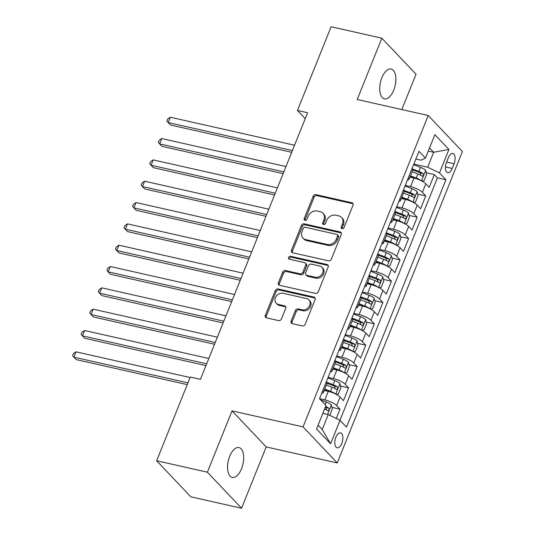 <?xml version="1.0" encoding="UTF-8"?>
<svg xmlns="http://www.w3.org/2000/svg" width="535" height="535" viewBox="0 0 535 535"><rect width="100%" height="100%" fill="white"/><g stroke="black" fill="none" stroke-linecap="round" stroke-linejoin="round"><path stroke-width="0.8" d="M342.079 228.672A1.638 1.358 -43.5 0 0 344.058 227.522L353 205.279A2.347 1.939 -43.5 0 0 352.712 203.213A2.347 1.939 -43.5 0 0 351.849 202.732L315.998 194.653A2.347 1.939 -43.5 0 0 313.162 196.298L304.221 218.541A1.638 1.358 -43.5 0 0 307.01 219.169L308.167 216.294A7.503 6.206 -43.5 0 1 317.235 211.031L320.224 211.7A7.503 6.206 -43.5 0 1 322.973 213.238A7.503 6.206 -43.5 0 1 323.902 219.838L322.745 222.714A1.638 1.358 -43.5 0 0 325.534 223.342L326.691 220.467A7.503 6.206 -43.5 0 1 335.759 215.204L338.749 215.879A7.503 6.206 -43.5 0 1 341.504 217.411A7.503 6.206 -43.5 0 1 342.427 224.011L341.27 226.893A1.638 1.358 -43.5 0 0 342.079 228.672M241.526 468.734A15.288 7.517 102.7 0 0 238.978 447.581A15.288 7.517 102.7 0 0 229.702 456.261A15.288 7.517 102.7 0 0 232.25 477.414A15.288 7.517 102.7 0 0 241.526 468.734M393.707 90.174A15.288 7.517 102.7 0 0 391.152 69.022A15.288 7.517 102.7 0 0 381.883 77.702A15.288 7.517 102.7 0 0 384.431 98.855A15.288 7.517 102.7 0 0 393.707 90.174M341.791 443.441A7.644 3.758 102.7 0 0 340.514 432.868A7.644 3.758 102.7 0 0 335.88 437.209A7.644 3.758 102.7 0 0 337.15 447.782A7.644 3.758 102.7 0 0 341.791 443.441M291.114 321.12A2.347 1.939 -43.5 0 0 291.408 323.187A2.347 1.939 -43.5 0 0 292.264 323.662L302.328 325.929A2.347 1.939 -43.5 0 0 305.164 324.29L315.088 299.587A2.347 1.939 -43.5 0 0 314.801 297.52A2.347 1.939 -43.5 0 0 313.938 297.045L278.08 288.96A2.347 1.939 -43.5 0 0 275.251 290.605L265.32 315.309A2.347 1.939 -43.5 0 0 265.607 317.369A2.347 1.939 -43.5 0 0 266.47 317.85L278.621 320.592A2.347 1.939 -43.5 0 0 281.457 318.947L285.703 308.374A2.347 1.939 -43.5 0 0 285.416 306.314A2.347 1.939 -43.5 0 0 284.553 305.833L278.528 304.475A6.273 5.189 -43.5 0 1 276.227 303.191A6.273 5.189 -43.5 0 1 276.187 296.31A6.273 5.189 -43.5 0 1 283.028 293.274L306.635 298.59A6.273 5.189 -43.5 0 1 308.936 299.874A6.273 5.189 -43.5 0 1 308.983 306.756A6.273 5.189 -43.5 0 1 302.135 309.792L298.202 308.909A2.347 1.939 -43.5 0 0 295.367 310.547L291.114 321.12L292.043 322.097A2.347 1.939 -43.5 0 0 291.976 323.575M232.029 410.88L207.379 472.191L156.641 460.762L190.821 496.814L241.559 508.25L266.209 446.932L337.244 462.942L303.057 426.883L232.029 410.88L266.209 446.932M401.832 109.555L416.029 74.238L381.85 38.186L357.199 99.497L428.234 115.506L303.057 426.883M381.85 38.186L331.111 26.75L297.46 110.457L305.231 118.656M156.641 460.762L190.293 377.048L200.438 379.335L307.605 112.745L297.46 110.457M328.497 260.826A2.347 1.939 -43.5 0 0 331.332 259.181L341.263 234.477A2.347 1.939 -43.5 0 0 340.976 232.417A2.347 1.939 -43.5 0 0 340.113 231.936L304.254 223.857A2.347 1.939 -43.5 0 0 301.419 225.502L291.488 250.206A2.347 1.939 -43.5 0 0 291.782 252.266A2.347 1.939 -43.5 0 0 292.645 252.747L328.497 260.826M328.176 267.032L318.245 291.736A2.347 1.939 -43.5 0 1 315.416 293.381L279.558 285.295A2.347 1.939 -43.5 0 1 278.695 284.821A2.347 1.939 -43.5 0 1 278.407 282.754L282.654 272.188A2.347 1.939 -43.5 0 1 285.489 270.543L300.028 273.82A2.347 1.939 -43.5 0 0 302.863 272.175L305.686 265.159A2.347 1.939 -43.5 0 0 305.391 263.1A2.347 1.939 -43.5 0 0 304.535 262.618L289.395 259.207A1.638 1.358 -43.5 0 1 290.572 256.278L327.025 264.491A2.347 1.939 -43.5 0 1 327.888 264.972A2.347 1.939 -43.5 0 1 328.176 267.032M336.268 418.504L340.026 409.168L331.927 407.342M319.522 398.689L324.839 399.886A9.556 2.601 21.9 0 1 336.649 405.61L340.079 397.077L343.45 400.635L348.599 387.842L340.501 386.016M328.095 377.362L333.412 378.559A9.556 2.601 21.9 0 1 345.222 384.284L348.653 375.751L352.023 379.308L357.173 366.515L349.074 364.689M336.669 356.029L341.985 357.226A9.556 2.601 21.9 0 1 353.795 362.957L357.226 354.424L360.597 357.982L365.746 345.189L357.647 343.363M345.242 334.703L350.559 335.9A9.556 2.601 21.9 0 1 362.369 341.631L365.8 333.098L369.17 336.655L374.319 323.862L366.221 322.037M353.816 313.376L359.132 314.573A9.556 2.601 21.9 0 1 370.942 320.304L374.373 311.771L377.743 315.329L382.893 302.529L374.794 300.71M362.396 292.05L367.705 293.247A9.556 2.601 21.9 0 1 379.516 298.978L382.946 290.445L386.317 294.003L391.466 281.203L383.368 279.384M370.969 270.723L376.279 271.92A9.556 2.601 21.9 0 1 388.089 277.645L391.52 269.118L394.897 272.676L400.04 259.876L391.941 258.051M379.542 249.397L384.852 250.594A9.556 2.601 21.9 0 1 396.669 256.318L400.093 247.792L403.47 251.35L408.613 238.55L400.514 236.724M388.116 228.071L393.426 229.268A9.556 2.601 21.9 0 1 405.242 234.992L408.666 226.465L412.044 230.017L417.186 217.223L409.088 215.398M396.689 206.744L401.999 207.941A9.556 2.601 21.9 0 1 413.816 213.666L417.24 205.132L420.617 208.69L425.76 195.897L422.389 192.339A9.556 2.601 -158.1 0 0 410.572 186.615L405.262 185.411M417.661 194.071L425.76 195.897M340.079 397.077A9.556 2.601 -158.1 0 0 328.269 391.353L324.203 390.436M348.653 375.751A9.556 2.601 -158.1 0 0 336.843 370.026L332.777 369.11M357.226 354.424A9.556 2.601 -158.1 0 0 345.416 348.7L341.35 347.783M365.8 333.098A9.556 2.601 -158.1 0 0 353.989 327.373L349.923 326.457M374.373 311.771A9.556 2.601 -158.1 0 0 362.563 306.047L358.497 305.131M382.946 290.445A9.556 2.601 -158.1 0 0 371.136 284.714L367.07 283.797M391.52 269.118A9.556 2.601 -158.1 0 0 379.71 263.387L375.644 262.471M400.093 247.792A9.556 2.601 -158.1 0 0 388.283 242.061L384.217 241.145M408.666 226.465A9.556 2.601 -158.1 0 0 396.856 220.734L392.79 219.818M417.24 205.132A9.556 2.601 -158.1 0 0 405.43 199.408L401.364 198.492M448.37 157.705L446.484 162.399A7.403 3.638 102.7 0 0 447.715 172.644A7.403 3.638 102.7 0 0 452.209 168.438L454.095 163.743A7.403 3.638 102.7 0 0 452.857 153.498A7.403 3.638 102.7 0 0 448.37 157.705M337.244 462.942L462.414 151.565L428.234 115.506M318.084 425.171L322.217 429.531L328.216 414.598L340.033 420.329L346.499 427.151L445.949 179.753L439.482 172.932L427.672 167.208L413.836 164.084M340.033 420.329L330.603 443.789L316.56 428.976L325.989 405.517L319.522 398.695L418.972 151.298L425.439 158.119L434.875 134.66L448.912 149.472L439.482 172.932M339.959 420.296L437.429 177.834L434.333 174.571L429.19 187.364L425.813 183.806A9.556 2.601 -158.1 0 0 414.003 178.081L409.937 177.165M407.443 179.987A9.556 2.601 -158.1 0 0 409.094 179.258A9.556 2.601 -158.1 0 0 408.406 177.593M409.094 179.258L412.518 170.732A9.556 2.601 -158.1 0 0 411.836 169.06M413.816 213.666L417.186 217.223M405.242 234.992L408.613 238.55M396.669 256.318L400.04 259.876M388.089 277.645L391.466 281.203M379.516 298.978L382.893 302.529M370.942 320.304L374.319 323.862M362.369 341.631L365.746 345.189M353.795 362.957L357.173 366.515M345.222 384.284L348.599 387.842M336.649 405.61L340.026 409.168M328.216 414.598L322.826 413.388M427.672 167.208L433.671 152.274L429.545 147.921M428.281 151.064L433.671 152.274L448.912 149.472M415.869 159.029L421.018 160.186L425.439 158.119M207.379 472.191L241.559 508.25M426.234 172.745L434.333 174.571M437.429 177.834L445.949 179.753M399.832 198.92A9.556 2.601 21.9 0 1 400.521 200.592L403.945 192.058A9.556 2.601 -158.1 0 0 403.263 190.386M391.259 220.246A9.556 2.601 21.9 0 1 391.948 221.918L395.372 213.385A9.556 2.601 -158.1 0 0 394.69 211.713M400.521 200.592A9.556 2.601 21.9 0 1 398.869 201.321M382.685 241.573A9.556 2.601 21.9 0 1 383.374 243.244L386.798 234.711A9.556 2.601 -158.1 0 0 386.116 233.039M391.948 221.918A9.556 2.601 21.9 0 1 390.296 222.647M374.112 262.899A9.556 2.601 21.9 0 1 374.801 264.571L378.225 256.038A9.556 2.601 -158.1 0 0 377.543 254.372M383.374 243.244A9.556 2.601 21.9 0 1 381.722 243.973M365.539 284.225A9.556 2.601 21.9 0 1 366.228 285.897L369.652 277.364A9.556 2.601 -158.1 0 0 368.969 275.699M374.801 264.571A9.556 2.601 21.9 0 1 373.149 265.3M356.965 305.552A9.556 2.601 21.9 0 1 357.654 307.224L361.078 298.69A9.556 2.601 -158.1 0 0 360.396 297.025M366.228 285.897A9.556 2.601 21.9 0 1 364.576 286.626M348.392 326.885A9.556 2.601 21.9 0 1 349.081 328.55L352.505 320.024A9.556 2.601 -158.1 0 0 351.823 318.352M357.654 307.224A9.556 2.601 21.9 0 1 356.002 307.953M339.819 348.211A9.556 2.601 21.9 0 1 340.507 349.877L343.931 341.35A9.556 2.601 -158.1 0 0 343.249 339.678M349.081 328.55A9.556 2.601 21.9 0 1 347.429 329.279M331.245 369.538A9.556 2.601 21.9 0 1 331.934 371.203L335.358 362.677A9.556 2.601 -158.1 0 0 334.676 361.005M340.507 349.877A9.556 2.601 21.9 0 1 338.856 350.606M322.672 390.864A9.556 2.601 21.9 0 1 323.361 392.536L326.785 384.003A9.556 2.601 -158.1 0 0 326.096 382.331M331.934 371.203A9.556 2.601 21.9 0 1 330.276 371.932M323.361 392.536A9.556 2.601 21.9 0 1 321.702 393.265M330.603 443.789L322.217 429.531M342.092 228.672A1.638 1.358 -43.5 0 1 342.199 227.863L343.356 224.988A7.503 6.206 -43.5 0 0 342.427 218.387L341.504 217.411M322.973 213.238L323.896 214.214A7.503 6.206 -43.5 0 1 324.825 220.815L323.668 223.69A1.638 1.358 -43.5 0 0 323.568 224.499M353.067 203.802A2.347 1.939 -43.5 0 0 352.779 203.708L316.921 195.629A2.347 1.939 -43.5 0 0 314.085 197.275L305.144 219.517A1.638 1.358 -43.5 0 0 305.044 220.326M341.33 233.006A2.347 1.939 -43.5 0 0 341.036 232.912L305.177 224.834A2.347 1.939 -43.5 0 0 302.342 226.479L292.418 251.176A2.347 1.939 -43.5 0 0 292.351 252.654M337.552 236.156A1.638 1.358 -43.5 0 0 336.742 234.377L305.271 227.281A1.638 1.358 -43.5 0 0 303.285 228.432L302.068 231.468A7.503 6.206 -43.5 0 0 302.991 238.068A7.503 6.206 -43.5 0 0 305.746 239.606L327.26 244.455A7.503 6.206 -43.5 0 0 336.328 239.192L337.552 236.156L338.474 237.132A1.638 1.358 -43.5 0 0 338.267 235.688L337.344 234.711M302.991 238.068L303.92 239.045A7.503 6.206 -43.5 0 0 306.669 240.576L305.746 239.606M338.474 237.132L337.251 240.161A7.503 6.206 -43.5 0 1 328.182 245.425L306.669 240.576M305.391 263.1L306.314 264.069A2.347 1.939 -43.5 0 1 306.608 266.136L303.786 273.144A2.347 1.939 -43.5 0 1 300.958 274.789L286.412 271.512A2.347 1.939 -43.5 0 0 283.577 273.158L279.33 283.731A2.347 1.939 -43.5 0 0 279.263 285.209M328.243 265.561A2.347 1.939 -43.5 0 0 327.948 265.467L291.495 257.248A1.638 1.358 -43.5 0 0 289.408 259.207M315.122 277.217A6.273 5.189 -43.5 0 0 321.97 274.181A6.273 5.189 -43.5 0 0 321.923 267.299A6.273 5.189 -43.5 0 0 319.622 266.015L311.303 264.143A2.347 1.939 -43.5 0 0 308.474 265.788L305.652 272.803A2.347 1.939 -43.5 0 0 305.946 274.863A2.347 1.939 -43.5 0 0 306.802 275.344L315.122 277.217L316.045 278.193A6.273 5.189 -43.5 0 0 322.893 275.157A6.273 5.189 -43.5 0 0 322.846 268.276L321.923 267.299M305.946 274.863L306.869 275.839A2.347 1.939 -43.5 0 0 307.725 276.321L306.802 275.344M316.045 278.193L307.725 276.321M308.936 299.874L309.859 300.851A6.273 5.189 -43.5 0 1 309.905 307.732A6.273 5.189 -43.5 0 1 303.057 310.768L299.125 309.879A2.347 1.939 -43.5 0 0 296.29 311.524L292.043 322.097M276.227 303.191L277.15 304.161A6.273 5.189 -43.5 0 0 279.451 305.445L278.528 304.475M285.77 306.896A2.347 1.939 -43.5 0 0 285.476 306.802L279.451 305.445M315.155 298.109A2.347 1.939 -43.5 0 0 314.868 298.015L279.009 289.937A2.347 1.939 -43.5 0 0 276.174 291.582L266.243 316.285A2.347 1.939 -43.5 0 0 266.176 317.757M421.647 180.93L424.061 180.763L426.629 174.37L425.639 170.284A6.333 1.725 -158.1 0 0 420.537 167.361L413.582 164.72M420.945 180.576A6.333 1.725 -158.1 0 0 416.25 178.021L410.472 175.828M414.023 178.088L410.158 176.617M294.551 145.226L170.337 117.232L168.197 122.562L170.505 125.003L291.702 152.314M412.104 171.775L417.882 173.969A6.333 1.725 21.9 0 1 422.041 176.109C423.426 176.082 423.767 175.233 423.065 173.554A6.333 1.725 -158.1 0 0 418.905 171.414L411.95 168.772M412.411 169.849L418.798 172.277A3.223 0.876 21.9 0 1 420.149 172.892L420.751 174.698M170.337 117.232L167.749 118.971L166.893 121.104L168.197 122.562L292.411 150.556M413.073 202.257L415.488 202.096L418.056 195.696L417.066 191.61A6.333 1.725 -158.1 0 0 411.963 188.688L405.008 186.046M412.371 201.902A6.333 1.725 -158.1 0 0 407.677 199.348L401.899 197.154M405.45 199.415L401.584 197.943M285.978 166.552L161.764 138.558L159.624 143.895L161.931 146.329L283.129 173.641M403.53 193.102L409.308 195.302A6.333 1.725 21.9 0 1 413.468 197.435C414.852 197.408 415.193 196.559 414.491 194.88A6.333 1.725 -158.1 0 0 410.332 192.74L403.377 190.099M403.838 191.176L410.225 193.603A3.223 0.876 21.9 0 1 411.576 194.218L412.177 196.024M161.764 138.558L159.176 140.297L158.32 142.43L159.624 143.895L283.838 171.882M404.5 223.583L406.914 223.423L409.482 217.023L408.493 212.943A6.333 1.725 -158.1 0 0 403.39 210.014L396.435 207.373M403.798 223.229A6.333 1.725 -158.1 0 0 399.103 220.681L393.325 218.481M396.876 220.741L393.011 219.27M277.404 187.879L153.191 159.885L151.051 165.221L153.358 167.656L274.555 194.967M394.957 214.428L400.735 216.628A6.333 1.725 21.9 0 1 404.895 218.761C406.279 218.741 406.62 217.885 405.918 216.207A6.333 1.725 -158.1 0 0 401.758 214.067L394.803 211.425M395.265 212.509L401.651 214.93A3.223 0.876 21.9 0 1 403.002 215.545L403.604 217.35M153.191 159.885L150.602 161.624L149.746 163.757L151.051 165.221L275.264 193.209M395.927 244.91L398.341 244.749L400.909 238.349L399.919 234.27A6.333 1.725 -158.1 0 0 394.817 231.341L387.862 228.699M395.225 244.555A6.333 1.725 -158.1 0 0 390.53 242.007L384.752 239.814M388.303 242.067L384.438 240.596M268.831 209.205L144.617 181.211L142.477 186.548L144.784 188.982L265.982 216.294M386.384 235.761L392.162 237.955A6.333 1.725 21.9 0 1 396.321 240.095C397.706 240.068 398.047 239.212 397.344 237.533A6.333 1.725 -158.1 0 0 393.185 235.393L386.23 232.752M386.691 233.835L393.078 236.256A3.223 0.876 21.9 0 1 394.429 236.871L395.031 238.684M144.617 181.211L142.029 182.95L141.173 185.083L142.477 186.548L266.691 214.535M387.353 266.236L389.768 266.076L392.336 259.676L391.346 255.596A6.333 1.725 -158.1 0 0 386.243 252.667L379.288 250.026M386.651 265.882A6.333 1.725 -158.1 0 0 381.957 263.334L376.179 261.14M376.279 271.92L379.71 263.387L375.864 261.923M260.257 230.531L136.044 202.544L133.904 207.874L136.211 210.309L257.409 237.62M377.81 257.088L383.588 259.281A6.333 1.725 21.9 0 1 387.748 261.421C389.132 261.394 389.473 260.538 388.771 258.86A6.333 1.725 -158.1 0 0 384.611 256.72L377.656 254.078M378.118 255.162L384.505 257.589A3.223 0.876 21.9 0 1 385.855 258.204L386.457 260.01M136.044 202.544L133.456 204.276L132.6 206.41L133.904 207.874L258.111 235.861M378.78 287.569L381.194 287.402L383.762 281.002L382.772 276.923A6.333 1.725 -158.1 0 0 377.67 273.994L370.715 271.352M378.078 287.208A6.333 1.725 -158.1 0 0 373.383 284.66L367.605 282.467M371.156 284.72L367.291 283.249M251.684 251.858L127.47 223.871L125.33 229.201L127.638 231.635L248.835 258.947M369.23 278.414L375.008 280.608A6.333 1.725 21.9 0 1 379.175 282.748C380.559 282.721 380.9 281.865 380.198 280.186A6.333 1.725 -158.1 0 0 376.038 278.046L369.083 275.405M369.545 276.488L375.931 278.916A3.223 0.876 21.9 0 1 377.282 279.531L377.884 281.336M127.47 223.871L124.882 225.603L124.026 227.736L125.33 229.201L249.537 257.195M370.207 308.896L372.621 308.728L375.189 302.328L374.199 298.249A6.333 1.725 -158.1 0 0 369.096 295.32L362.141 292.678M369.504 308.534A6.333 1.725 -158.1 0 0 364.81 305.987L359.032 303.793M362.583 306.047L358.717 304.582M243.111 273.184L118.897 245.197L116.757 250.527L119.064 252.961L240.262 280.273M360.657 299.74L366.435 301.934A6.333 1.725 21.9 0 1 370.601 304.074C371.986 304.047 372.327 303.191 371.624 301.513A6.333 1.725 -158.1 0 0 367.465 299.373L360.51 296.731M360.971 297.814L367.358 300.242A3.223 0.876 21.9 0 1 368.709 300.857L369.31 302.663M118.897 245.197L116.309 246.929L115.453 249.063L116.757 250.527L240.964 278.521M361.633 330.222L364.047 330.055L366.615 323.662L365.626 319.576A6.333 1.725 -158.1 0 0 360.523 316.653L353.568 314.005M360.931 329.861A6.333 1.725 -158.1 0 0 356.236 327.313L350.458 325.12M350.559 335.9L353.989 327.373L350.144 325.909M234.537 294.517L110.324 266.524L108.184 271.854L110.491 274.294L231.688 301.6M352.084 321.067L357.861 323.26A6.333 1.725 21.9 0 1 362.028 325.4C363.412 325.374 363.753 324.524 363.051 322.839A6.333 1.725 -158.1 0 0 358.891 320.706L351.936 318.058M352.398 319.141L358.784 321.568A3.223 0.876 21.9 0 1 360.135 322.184L360.737 323.989M110.324 266.524L107.736 268.262L106.88 270.389L108.184 271.854L232.391 299.847M353.06 351.548L355.474 351.381L358.042 344.988L357.052 340.902A6.333 1.725 -158.1 0 0 351.95 337.98L344.995 335.338M352.358 351.194A6.333 1.725 -158.1 0 0 347.663 348.639L341.885 346.446M345.436 348.706L341.571 347.235M225.964 315.844L101.75 287.85L99.61 293.18L101.918 295.621L223.115 322.933M343.51 342.393L349.288 344.587A6.333 1.725 21.9 0 1 353.448 346.727C354.839 346.7 355.18 345.851 354.478 344.165A6.333 1.725 -158.1 0 0 350.318 342.032L343.363 339.391M343.824 340.467L350.211 342.895A3.223 0.876 21.9 0 1 351.562 343.51L352.164 345.316M101.75 287.85L99.162 289.589L98.306 291.722L99.61 293.18L223.817 321.174M344.486 372.875L346.901 372.714L349.469 366.314L348.479 362.228A6.333 1.725 -158.1 0 0 343.376 359.306L336.421 356.664M343.784 372.52A6.333 1.725 -158.1 0 0 339.09 369.966L333.312 367.772M333.412 378.559L336.843 370.026L332.997 368.561M217.391 337.17L93.177 309.176L91.037 314.506L93.344 316.947L214.542 344.259M334.937 363.72L340.715 365.913A6.333 1.725 21.9 0 1 344.874 368.053C346.265 368.026 346.606 367.177 345.904 365.499A6.333 1.725 -158.1 0 0 341.745 363.359L334.79 360.717M335.251 361.794L341.638 364.221A3.223 0.876 21.9 0 1 342.988 364.837L343.59 366.642M93.177 309.176L90.589 310.915L89.733 313.049L91.037 314.506L215.244 342.5M335.913 394.201L338.321 394.041L340.895 387.641L339.906 383.562A6.333 1.725 -158.1 0 0 334.803 380.632L327.848 377.991M335.211 393.847A6.333 1.725 -158.1 0 0 330.516 391.299L324.738 389.099M328.289 391.359L324.424 389.888M208.817 358.497L84.604 330.503L82.464 335.84L84.771 338.274L205.968 365.586M326.363 385.046L332.141 387.246A6.333 1.725 21.9 0 1 336.301 389.38C337.692 389.36 338.033 388.504 337.331 386.825A6.333 1.725 -158.1 0 0 333.171 384.685L326.216 382.043M326.678 383.127L333.064 385.548A3.223 0.876 21.9 0 1 334.415 386.163L335.017 387.969M84.604 330.503L82.015 332.242L81.159 334.375L82.464 335.84L206.671 363.827M329.761 415.347L332.322 408.967L331.332 404.888A6.333 1.725 -158.1 0 0 326.23 401.959L320.585 399.819M324.444 413.749A6.333 1.725 -158.1 0 0 322.966 413.04M190.099 377.536L76.03 351.829L73.89 357.166L76.197 359.6L187.243 384.625M324.591 408.987A6.333 1.725 21.9 0 1 327.728 410.713C329.119 410.686 329.46 409.83 328.757 408.151A6.333 1.725 -158.1 0 0 325.621 406.426M325.3 407.222A3.223 0.876 21.9 0 1 325.842 407.489L326.444 409.295M76.03 351.829L73.442 353.568L72.586 355.701L73.89 357.166L187.952 382.866M324.839 399.886L328.269 391.353M341.985 357.226L345.416 348.7M359.132 314.573L362.563 306.047M367.705 293.247L371.136 284.714M384.852 250.594L388.283 242.061M393.426 229.268L396.856 220.734M401.999 207.941L405.43 199.408M410.572 186.615L414.003 178.081M422.389 192.339L425.813 183.806M446.618 162.058L454.095 163.743M445.461 166.92L452.209 168.438M343.356 224.988L342.427 224.011M323.668 223.69L322.745 222.714M324.825 220.815L323.902 219.838M305.144 219.517L304.221 218.541M314.085 197.275L313.162 196.298M316.921 195.629L315.998 194.653M352.779 203.708L351.849 202.732M342.199 227.863L341.27 226.893M292.418 251.176L291.488 250.206M302.342 226.479L301.419 225.502M305.177 224.834L304.254 223.857M341.036 232.912L340.113 231.936M328.182 245.425L327.26 244.455M337.251 240.161L336.328 239.192M279.33 283.731L278.407 282.754M283.577 273.158L282.654 272.188M286.412 271.512L285.489 270.543M300.958 274.789L300.028 273.82M303.786 273.144L302.863 272.175M306.608 266.136L305.686 265.159M291.495 257.248L290.572 256.278M327.948 265.467L327.025 264.491M296.29 311.524L295.367 310.547M299.125 309.879L298.202 308.909M303.057 310.768L302.135 309.792M285.476 306.802L284.553 305.833M266.243 316.285L265.32 315.309M276.174 291.582L275.251 290.605M279.009 289.937L278.08 288.96M314.868 298.015L313.938 297.045M421.466 180.837L425.666 170.391M418.905 171.414L420.537 167.361M416.25 178.021L417.882 173.969M420.149 172.892L423.065 173.554M412.893 202.163L417.093 191.717M410.332 192.74L411.963 188.688M407.677 199.348L409.308 195.302M411.576 194.218L414.491 194.88M404.32 223.49L408.519 213.044M401.758 214.067L403.39 210.014M399.103 220.681L400.735 216.628M403.002 215.545L405.918 216.207M395.746 244.816L399.946 234.37M393.185 235.393L394.817 231.341M390.53 242.007L392.162 237.955M394.429 236.871L397.344 237.533M387.173 266.142L391.373 255.697M384.611 256.72L386.243 252.667M381.957 263.334L383.588 259.281M385.855 258.204L388.771 258.86M378.599 287.469L382.799 277.023M376.038 278.046L377.67 273.994M373.383 284.66L375.008 280.608M377.282 279.531L380.198 280.186M370.026 308.802L374.226 298.349M367.465 299.373L369.096 295.32M364.81 305.987L366.435 301.934M368.709 300.857L371.624 301.513M361.453 330.128L365.652 319.676M358.891 320.706L360.523 316.653M356.236 327.313L357.861 323.26M360.135 322.184L363.051 322.839M352.879 351.455L357.079 341.009M350.318 342.032L351.95 337.98M347.663 348.639L349.288 344.587M351.562 343.51L354.478 344.165M344.306 372.781L348.506 362.335M341.745 363.359L343.376 359.306M339.09 369.966L340.715 365.913M342.988 364.837L345.904 365.499M335.733 394.108L339.932 383.662M333.171 384.685L334.803 380.632M330.516 391.299L332.141 387.246M334.415 386.163L337.331 386.825M327.554 414.451L331.359 404.988M325.153 404.634L326.23 401.959M325.842 407.489L328.757 408.151"/></g></svg>
